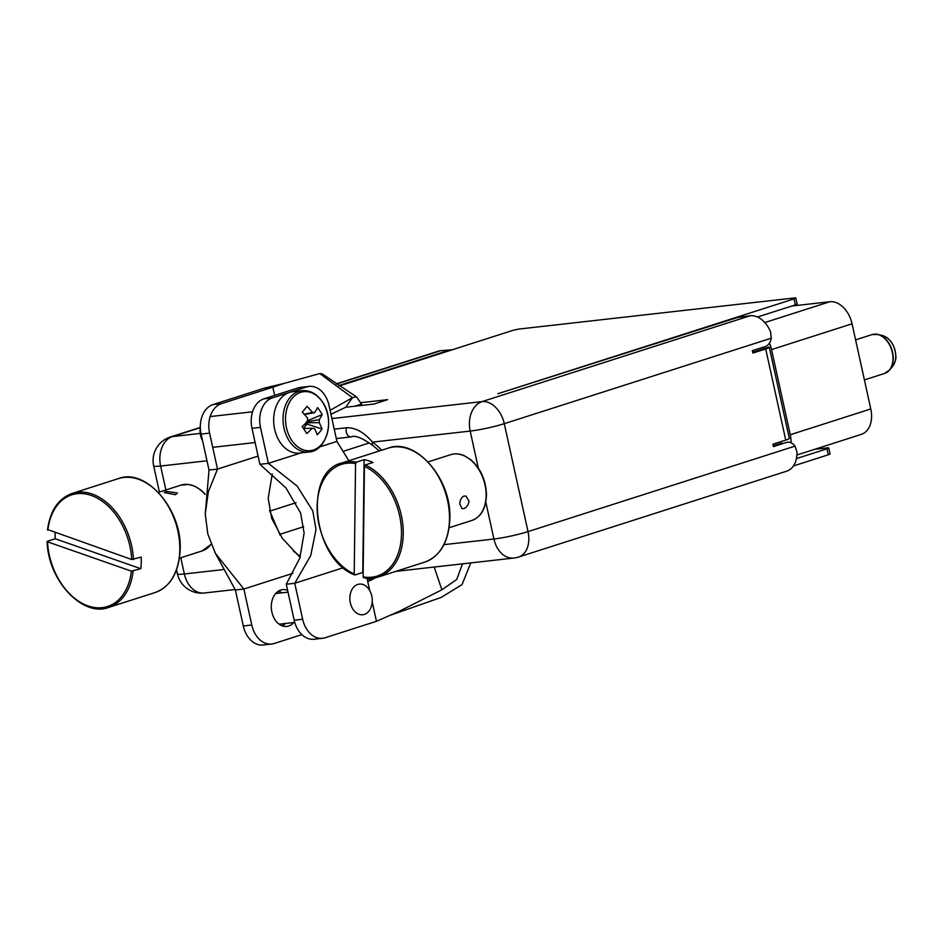 <?xml version="1.0" encoding="UTF-8"?>
<svg xmlns="http://www.w3.org/2000/svg" width="943" height="943" viewBox="0 0 943 943"><rect width="100%" height="100%" fill="white"/><g stroke="black" fill="none" stroke-linecap="round" stroke-linejoin="round"><path stroke-width="1.41" d="M795.008 446.122L796.941 451.803A24.683 16.891 72.2 0 1 786.721 471.17L518.579 557.042A24.683 16.891 -107.8 0 0 528.021 531.616L795.008 446.122A12.342 8.911 83.6 0 0 787.523 442.232A12.342 8.911 83.6 0 0 786.273 442.491L787.523 442.232M336.25 383.872L438.377 351.173A24.683 16.891 72.2 0 1 440.629 350.69L336.486 384.037M338.737 385.604L449.941 349.994L440.629 350.69M814.728 449.304L827.023 447.913A6.165 0.613 167.6 0 1 828.767 447.96A6.165 0.613 167.6 0 1 826.976 448.809L796.411 458.593M793.405 465.972L828.296 454.797A6.165 0.613 -12.4 0 0 830.076 453.96L828.767 447.96M331.901 418.562L482.05 401.612L750.192 315.74A24.683 16.891 72.2 0 1 770.572 331.877L771.28 338.183A12.342 8.911 83.6 0 1 765.174 346.553L752.325 350.666L752.856 353.071L765.704 348.957A12.342 1.226 -12.4 0 0 769.276 347.26L789.315 438.401A12.342 1.226 167.6 0 1 785.743 440.098L772.895 444.212L773.425 446.617L786.273 442.491M750.192 315.74L737.45 317.532L497.763 393.761L794.018 298.896A6.165 0.613 -12.4 0 0 795.798 298.047A6.165 0.613 -12.4 0 0 794.065 298L520.123 328.93A6.165 0.613 -12.4 0 0 511.601 330.781L339.268 385.97M757.488 317.013L795.338 304.895A6.165 0.613 -12.4 0 0 797.118 304.047L795.798 298.047M345.763 407.223L373.958 404.04L387.667 399.655L360.91 402.673M334.223 429.148L346.494 427.757C355.476 427.509 364.128 432.307 372.461 442.114A67.872 46.455 72.2 0 1 381.679 450.224M773.236 445.791L782.03 442.974M752.667 352.246L768.887 347.059A12.342 1.226 -12.4 0 1 769.276 347.26M379.369 450.966L373.133 445.744A6.165 3.3 -54.1 0 1 372.461 442.114L470.192 431.081L478.325 468.105M796.882 455.009L861.348 434.369A24.683 16.891 -107.8 0 0 870.79 408.956L852.059 323.803A24.683 16.891 -107.8 0 0 829.828 301.736L791.79 306.027M791.047 442.786A24.683 16.891 -107.8 0 0 790.258 434.735L771.539 349.594A24.683 16.891 -107.8 0 0 769.441 343.087M468.977 501.004C468.506 504.835 466.797 507.369 463.862 508.572L462.011 508.631L459.807 503.939C459.972 500.002 461.375 497.385 464.015 496.065L466.019 496.065L468.977 501.004M365.295 464.958A59.845 40.973 72.2 0 1 403.25 533.679A59.845 40.973 72.2 0 1 378.426 576.951A59.845 40.973 72.2 0 1 363.939 577.776L363.102 576.868L364.422 466.408L365.295 464.958L373.004 462.483A59.845 40.973 72.2 0 0 364.128 459.654L356.419 462.129L355.546 463.579L354.214 574.039L355.063 574.947L362.772 572.472A59.845 40.973 72.2 0 0 363.149 572.649M363.939 577.776L363.102 576.868A58.619 40.125 -107.8 0 0 401.506 533.679A58.619 40.125 -107.8 0 0 364.422 466.408M355.546 463.579A58.619 40.125 -107.8 0 0 317.143 506.768A58.619 40.125 -107.8 0 0 354.214 574.039L355.063 574.947M364.128 459.654L362.772 572.472M166.039 491.374L177.39 492.953L175.539 494.698L164.2 492.552L166.039 491.374M47.492 541.235L55.201 538.771A59.845 40.973 72.2 0 1 55.154 532.878A59.845 40.973 72.2 0 1 55.154 532.748M131.372 571.14A58.619 40.125 -107.8 0 1 87.97 605.889A58.619 40.125 -107.8 0 1 47.527 541.824L131.372 571.14L140.825 568.712A59.845 40.973 72.2 0 0 141.238 562.983A59.845 40.973 72.2 0 0 141.179 557.089L131.714 559.517L47.845 529.612M55.201 538.771L140.825 568.712M369.715 590.554L367.004 578.236M319.547 446.97L336.922 441.407L329.013 405.431A24.683 17.823 83.6 0 0 309.104 386.394A24.683 17.823 83.6 0 0 306.605 386.925L298.118 387.891L263.851 398.854L272.338 397.899A24.683 17.823 83.6 0 0 260.48 427.379L251.993 428.334L259.903 464.31L268.39 463.355L297.104 486.022L312.793 510.917L316.011 529.624L310.73 555.533L294.758 583.281L343.382 567.71M259.903 464.31L285.929 487.885L300.593 512.98L304.129 533.031L299.827 558.02L286.271 584.236L294.758 583.281L302.668 619.256A24.683 17.823 83.6 0 0 322.565 638.293A24.683 17.823 83.6 0 0 325.076 637.763L376.469 621.296L372.214 601.929M260.48 427.379L268.39 463.355L301.112 452.876M336.922 441.407L348.839 460.738M298.118 387.891A24.683 17.823 -96.4 0 1 300.628 387.349L309.104 386.394M251.993 428.334A24.683 17.823 -96.4 0 1 263.851 398.854M272.338 397.899L306.605 386.925M322.565 638.293L314.09 639.248A24.683 17.823 -96.4 0 1 294.181 620.211L286.271 584.236M391.192 614.954L441.159 597.438L462.011 584.636L470.757 562.924M376.469 621.296L399.467 611.182L441.878 589.799L456.73 579.485L462.471 563.855M434.193 567.049L441.878 589.799M367.369 579.91L372.709 578.153M367.77 581.725L375.668 577.682M278.515 591.084A18.506 13.367 -96.4 0 1 281.863 592.841M287.615 590.353A18.506 13.367 83.6 0 0 282.652 589.646A18.506 13.367 83.6 0 0 271.879 612.148A18.506 13.367 83.6 0 0 286.802 626.423A18.506 13.367 83.6 0 0 293.803 622.533M292.967 573.297L243.872 589.021L235.385 589.988L214.815 552.256M251.781 625.009A24.683 17.823 83.6 0 0 271.678 644.045L263.203 645A24.683 17.823 -96.4 0 1 243.294 625.963L251.781 625.009L243.872 589.021L215.417 553.4L207.778 533.915L205.268 513.994L208.344 491.81L217.503 469.095L209.016 470.05L205.268 513.994M272.244 474.046L268.177 498.352L271.714 518.414L282.346 538.347L300.063 557.337M258.099 456.094L217.503 469.095L209.594 433.12L201.107 434.075L209.016 470.05M301.878 634.639L274.189 643.503A24.683 17.823 83.6 0 1 271.678 644.045M243.294 625.963L235.385 589.988M285.316 623.488A18.506 13.367 -96.4 0 1 282.452 625.94M201.107 434.075A24.683 17.823 -96.4 0 1 212.965 404.606L264.37 388.139L272.845 387.184L221.452 403.651A24.683 17.823 83.6 0 0 209.594 433.12M264.37 388.139L283.737 383.506L272.845 387.184L274.661 395.4M283.737 383.506L319.748 373.558L322.282 373.947M319.748 373.558L352.482 397.687L356.348 396.791L361.534 404.028L354.804 406.209M330.085 410.323L352.482 397.687L345.633 407.293L352.47 406.468M330.958 414.272L345.633 407.293M361.841 405.419L361.534 404.028M352.187 589.151A15.43 11.139 -96.4 0 1 359.33 584.094A15.43 11.139 -96.4 0 1 370.705 592.581A15.43 11.139 -96.4 0 1 369.927 609.685A15.43 11.139 -96.4 0 1 362.784 614.742A15.43 11.139 -96.4 0 1 351.409 606.255A15.43 11.139 -96.4 0 1 352.187 589.151M303.269 428.216A6.86 4.951 83.6 0 0 304.176 427.544A6.86 4.951 83.6 0 0 305.025 426.507A6.86 4.951 83.6 0 0 306.121 422.806A6.86 4.951 83.6 0 0 306.121 422.782M292.035 398.488A29.669 21.43 83.6 0 0 291.611 440.157A29.669 21.43 83.6 0 0 322.082 443.823A29.669 21.43 83.6 0 0 322.506 402.154A29.669 21.43 83.6 0 0 292.035 398.488M301.972 390.685L292.601 391.746A30.848 22.278 83.6 0 0 274.802 410.535A30.848 22.278 83.6 0 0 280 442.161A30.848 22.278 83.6 0 0 299.52 453.053L308.891 451.992C326.691 451.308 335.331 419.659 322.423 401.836C316.765 393.75 309.941 390.037 301.972 390.685A30.848 22.278 83.6 0 0 284.173 409.474A30.848 22.278 83.6 0 0 289.371 441.1A30.848 22.278 83.6 0 0 308.891 451.992M200.329 427.485A15.43 11.139 83.6 0 0 202.592 440.829M306.133 422.028L319.217 419.635A8.11 5.858 83.6 0 1 319.182 422.629A49.142 27.736 -140.9 0 1 322.034 428.959A48.765 33.158 168.5 0 1 319.83 431.941A48.765 33.158 168.5 0 1 317.272 434.806A49.142 27.736 39.1 0 0 314.432 428.487A8.11 5.858 83.6 0 1 313.889 428.523A8.11 5.858 83.6 0 1 312.239 428.216L303.469 428.511M319.217 419.635A49.142 19.65 -33.5 0 0 322.176 414.59A48.765 40.337 16.5 0 0 317.555 407.612A49.142 19.65 146.5 0 1 314.585 412.657A8.11 5.858 83.6 0 0 312.392 412.397A49.142 27.736 -140.9 0 0 307.041 406.35A48.765 1.733 -49.5 0 1 304.754 409.179A48.765 1.733 -49.5 0 1 302.29 412.197A49.142 27.736 39.1 0 1 307.642 418.244A8.11 5.858 83.6 0 0 307.607 421.238A49.142 19.65 146.5 0 1 302.137 426.566A48.765 8.911 -128.2 0 1 306.77 433.544A49.142 19.65 -33.5 0 0 312.239 428.216M313.406 428.499L314.432 428.487M304.212 414.225L312.392 412.397M319.182 422.629L306.121 422.806L306.982 424.102L322.034 428.959M303.434 428.464L306.982 424.102M314.585 412.657L304.459 414.507M322.176 414.59L307.559 420.719M180.797 557.749L184.357 573.969L222.913 569.619M206.988 460.797L160.628 466.031L165.897 489.971M826.976 448.809L828.296 454.797M200.293 427.651L172.486 436.562A24.683 17.823 -96.4 0 0 160.628 466.031A24.683 2.44 167.6 0 1 153.662 465.842L159.414 492.046M176.541 569.902L177.39 573.78A24.683 2.44 -12.4 0 0 184.357 573.969A24.683 17.823 -96.4 0 0 204.266 593.006L235.078 589.528M443.976 544.653L493.92 539.019A24.683 2.44 -12.4 0 0 528.021 531.616L504.281 423.678A24.683 2.44 167.6 0 1 470.192 431.081A24.683 17.823 -96.4 0 1 482.05 401.612A24.683 16.891 -107.8 0 1 504.281 423.678L771.28 338.183M485.81 502.112L493.92 539.019A24.683 17.823 -96.4 0 0 513.817 558.056A24.683 24.683 0 0 0 518.579 557.042M785.743 440.098L765.704 348.957M794.018 298.896L795.338 304.895M200.317 427.403L170.235 437.045A24.683 16.891 72.2 0 1 172.486 436.562L200.211 433.426M279.658 534.398L303.705 526.689M373.133 445.744C362.348 438 355.051 435.029 351.256 436.868L351.256 436.868A6.165 4.456 -96.4 0 1 346.989 434.075A6.165 4.456 -96.4 0 1 346.494 427.757M790.258 434.735L870.79 408.956M771.539 349.594L852.059 323.803M764.808 322.553L829.828 301.736M449.505 518.874A59.845 40.973 -107.8 0 0 388.186 448.137C415.321 437.34 451.685 478.549 449.858 518.603C448.833 541.636 440.44 556.146 424.692 562.134A59.845 40.973 -107.8 0 0 449.505 518.874M486.128 495.511A34.549 23.658 -107.8 0 0 450.73 454.667C454.998 453.324 459.5 453.654 464.239 455.669L470.769 459.701C480.859 468.671 486.105 480.517 486.482 495.24C485.798 508.713 480.906 517.129 471.806 520.477A34.549 23.658 -107.8 0 0 486.128 495.511M864.401 379.911L884.522 373.463A20.404 13.968 -107.8 0 0 892.986 358.717A20.404 13.968 -107.8 0 0 872.075 334.588L878.181 334.482A20.31 13.909 72.2 0 1 893.245 358.588A20.31 13.909 72.2 0 1 889.555 370.01A20.31 13.909 72.2 0 1 887.08 372.202M874.88 334.128A20.31 13.909 72.2 0 1 878.181 334.482L882.719 335.649C890.64 338.596 895.013 345.515 895.85 356.383C896.286 358.646 895.19 361.982 892.573 366.426A17.599 12.047 -107.8 0 0 895.767 356.525A17.599 12.047 -107.8 0 0 882.719 335.649M388.186 448.137L341.932 462.954A59.845 40.973 72.2 0 1 356.419 462.129M179.783 550.629A59.845 40.973 -107.8 0 0 118.488 478.584C145.988 467.61 182.73 510.057 180.125 550.358C178.769 572.707 170.388 586.782 154.994 592.581A59.845 40.973 -107.8 0 0 179.783 550.629M205.067 494.438A34.549 23.658 -107.8 0 0 181.032 485.115L188.671 484.454L194.541 486.116L201.071 490.148L205.091 494.002M118.488 478.584L72.234 493.401A59.845 40.973 72.2 0 1 133.47 559.553M211.173 544.276L202.108 550.924A34.549 23.658 -107.8 0 0 211.126 544.146M131.714 559.517A58.619 40.125 -107.8 0 0 91.271 495.452A58.619 40.125 -107.8 0 0 47.881 530.202M133.116 571.175A59.845 40.973 72.2 0 1 108.74 607.398L154.994 592.581M294.181 620.211L302.668 619.256M212.965 404.606L221.452 403.651M282.487 623.806A16.656 12.035 -96.4 0 1 280.342 624.985M276.676 592.487A16.656 12.035 -96.4 0 1 279.034 593.159M450.66 349.653L450.789 350.254M170.235 437.045A24.683 24.683 0 0 0 153.662 465.842M513.817 558.056L395.812 571.375M177.39 573.78A24.683 24.683 0 0 0 204.266 593.006M300.357 556.441L293.414 551.16M280.095 535.105L269.545 510.493M336.297 438.554L351.256 436.868M424.692 562.134L378.426 576.951L363.644 577.8M872.075 334.588L855.596 339.869M450.73 454.667L428.075 461.929M471.806 520.477L449.151 527.738M892.573 366.426L889.555 370.01L884.522 373.463M341.932 462.954C302.951 471.618 312.675 558.999 354.639 574.924M369.232 442.986L343.37 451.273M181.032 485.115L158.377 492.376M202.108 550.924L179.453 558.185M296.067 502.702L269.722 511.141M72.234 493.401C58.407 498.411 50.168 510.564 47.504 529.872M47.15 541.518C47.857 580.499 82.807 617.559 108.74 607.398M300.593 512.98L304.129 533.031M321.917 373.676L356.348 396.791M288.016 592.145L275.651 593.536M294.746 622.427L279.116 624.195M210.159 416.57L252.571 411.785M212.977 447.3L255.117 442.538"/></g></svg>

